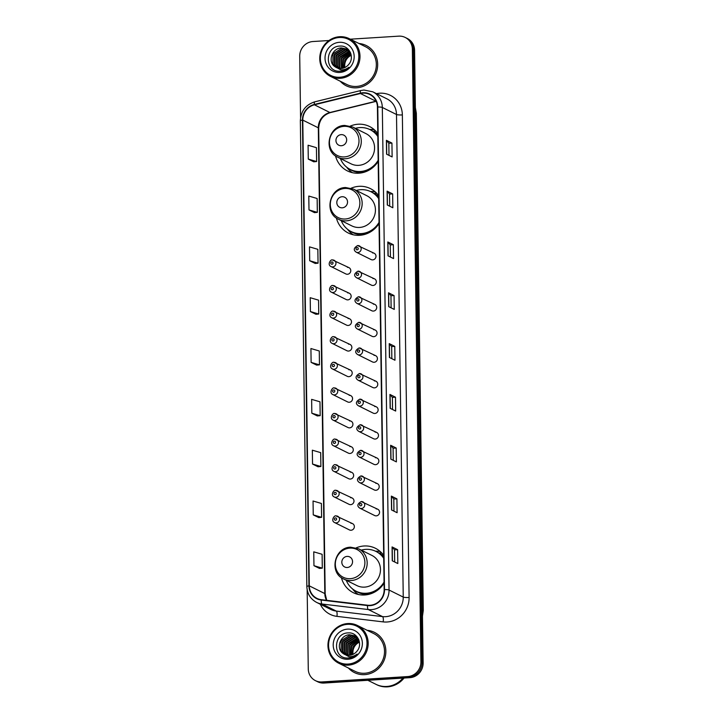 <?xml version="1.0" encoding="UTF-8"?>
<svg xmlns="http://www.w3.org/2000/svg" width="723" height="723" viewBox="0 0 723 723"><rect width="100%" height="100%" fill="white"/><g stroke="black" fill="none" stroke-linecap="round" stroke-linejoin="round"><path stroke-width="1.08" d="M383.678 555.354A24.808 23.407 -63.6 0 0 375.409 548.269A24.808 23.407 -63.6 0 0 364.021 545.992A24.808 23.407 -63.6 0 0 356.231 547.853M341.419 577.659A24.808 23.407 -63.6 0 0 353.33 592.697A24.808 23.407 -63.6 0 0 364.708 594.975A24.808 23.407 -63.6 0 0 384.067 583.163M378.653 195.689A24.808 23.407 -63.6 0 0 370.384 188.604A24.808 23.407 -63.6 0 0 359.006 186.326A24.808 23.407 -63.6 0 0 351.206 188.188M336.394 217.984A24.808 23.407 -63.6 0 0 348.305 233.023A24.808 23.407 -63.6 0 0 359.683 235.3A24.808 23.407 -63.6 0 0 379.042 223.497M377.786 133.583A24.808 23.407 -63.6 0 0 369.516 126.498A24.808 23.407 -63.6 0 0 358.138 124.22A24.808 23.407 -63.6 0 0 350.339 126.082M335.526 155.888A24.808 23.407 -63.6 0 0 347.438 170.926A24.808 23.407 -63.6 0 0 358.816 173.204A24.808 23.407 -63.6 0 0 378.174 161.392M332.562 259.973A3.507 3.317 116.4 0 1 335.87 264.085A3.507 3.317 116.4 0 1 331.053 266.579L345.874 273.945A3.507 3.317 -63.6 0 0 350.691 271.45A3.507 3.317 -63.6 0 0 347.383 267.338M332.923 285.567A3.507 3.317 116.4 0 1 336.231 289.688A3.507 3.317 116.4 0 1 331.405 292.173L346.227 299.548A3.507 3.317 -63.6 0 0 351.053 297.054A3.507 3.317 -63.6 0 0 347.745 292.932M333.276 311.17A3.507 3.317 116.4 0 1 336.584 315.282A3.507 3.317 116.4 0 1 331.767 317.777L346.588 325.142A3.507 3.317 -63.6 0 0 351.405 322.648A3.507 3.317 -63.6 0 0 348.097 318.536M333.637 336.764A3.507 3.317 116.4 0 1 336.945 340.885A3.507 3.317 116.4 0 1 332.119 343.371L346.941 350.736A3.507 3.317 -63.6 0 0 351.767 348.251A3.507 3.317 -63.6 0 0 348.459 344.13M333.99 362.359A3.507 3.317 116.4 0 1 337.298 366.48A3.507 3.317 116.4 0 1 332.481 368.974L347.302 376.34A3.507 3.317 -63.6 0 0 352.119 373.845A3.507 3.317 -63.6 0 0 348.811 369.733M334.351 387.962A3.507 3.317 116.4 0 1 337.659 392.083A3.507 3.317 116.4 0 1 332.833 394.568L347.655 401.934A3.507 3.317 -63.6 0 0 352.481 399.448A3.507 3.317 -63.6 0 0 349.173 395.327M334.704 413.556A3.507 3.317 116.4 0 1 338.021 417.677A3.507 3.317 116.4 0 1 333.195 420.171L348.016 427.537A3.507 3.317 -63.6 0 0 352.833 425.043A3.507 3.317 -63.6 0 0 349.525 420.922M335.065 439.159A3.507 3.317 116.4 0 1 338.373 443.271A3.507 3.317 116.4 0 1 333.547 445.766L348.369 453.131A3.507 3.317 -63.6 0 0 353.195 450.646A3.507 3.317 -63.6 0 0 349.887 446.525M335.427 464.753A3.507 3.317 116.4 0 1 338.735 468.875A3.507 3.317 116.4 0 1 333.909 471.36L348.73 478.734A3.507 3.317 -63.6 0 0 353.556 476.24A3.507 3.317 -63.6 0 0 350.239 472.119M335.779 490.357A3.507 3.317 116.4 0 1 339.087 494.469A3.507 3.317 116.4 0 1 334.27 496.963L349.092 504.329A3.507 3.317 -63.6 0 0 353.909 501.834A3.507 3.317 -63.6 0 0 350.601 497.722M336.141 515.951A3.507 3.317 116.4 0 1 339.449 520.072A3.507 3.317 116.4 0 1 334.622 522.557L349.444 529.923A3.507 3.317 -63.6 0 0 354.27 527.438A3.507 3.317 -63.6 0 0 350.962 523.316M358.129 271.179A3.507 3.317 116.4 0 1 361.437 275.3A3.507 3.317 116.4 0 1 356.62 277.786L371.441 285.151A3.507 3.317 -63.6 0 0 376.258 282.666A3.507 3.317 -63.6 0 0 372.951 278.545M358.491 296.773A3.507 3.317 116.4 0 1 361.798 300.895A3.507 3.317 116.4 0 1 356.972 303.389L371.794 310.754A3.507 3.317 -63.6 0 0 376.62 308.26A3.507 3.317 -63.6 0 0 373.312 304.139M358.843 322.377A3.507 3.317 116.4 0 1 362.151 326.489A3.507 3.317 116.4 0 1 357.334 328.983L372.155 336.349A3.507 3.317 -63.6 0 0 376.972 333.863A3.507 3.317 -63.6 0 0 373.664 329.742M359.204 347.971A3.507 3.317 116.4 0 1 362.512 352.092A3.507 3.317 116.4 0 1 357.686 354.577L372.508 361.952A3.507 3.317 -63.6 0 0 377.334 359.458A3.507 3.317 -63.6 0 0 374.026 355.336M357.777 245.576A3.507 3.317 116.4 0 1 361.084 249.697A3.507 3.317 116.4 0 1 356.258 252.191L371.08 259.557A3.507 3.317 -63.6 0 0 375.906 257.063A3.507 3.317 -63.6 0 0 372.598 252.951M359.557 373.574A3.507 3.317 116.4 0 1 362.865 377.686A3.507 3.317 116.4 0 1 358.048 380.181L372.869 387.546A3.507 3.317 -63.6 0 0 377.686 385.052A3.507 3.317 -63.6 0 0 374.378 380.94M359.918 399.168A3.507 3.317 116.4 0 1 363.226 403.289A3.507 3.317 116.4 0 1 358.4 405.775L373.222 413.14A3.507 3.317 -63.6 0 0 378.048 410.655A3.507 3.317 -63.6 0 0 374.74 406.534M360.271 424.772A3.507 3.317 116.4 0 1 363.588 428.884A3.507 3.317 116.4 0 1 358.762 431.378L373.583 438.744A3.507 3.317 -63.6 0 0 378.409 436.249A3.507 3.317 -63.6 0 0 375.092 432.137M360.632 450.366A3.507 3.317 116.4 0 1 363.94 454.487A3.507 3.317 116.4 0 1 359.123 456.972L373.936 464.338A3.507 3.317 -63.6 0 0 378.762 461.852A3.507 3.317 -63.6 0 0 375.454 457.731M360.994 475.96A3.507 3.317 116.4 0 1 364.302 480.081A3.507 3.317 116.4 0 1 359.476 482.575L374.297 489.941A3.507 3.317 -63.6 0 0 379.123 487.447A3.507 3.317 -63.6 0 0 375.815 483.335M361.346 501.563A3.507 3.317 116.4 0 1 364.654 505.684A3.507 3.317 116.4 0 1 359.837 508.17L374.659 515.535A3.507 3.317 -63.6 0 0 379.476 513.05A3.507 3.317 -63.6 0 0 376.168 508.929M374.424 129.833A24.808 23.407 -63.6 0 0 369.589 129.417M375.291 191.929A24.808 23.407 -63.6 0 0 370.456 191.514M380.316 551.595A24.808 23.407 -63.6 0 0 375.472 551.188M307.167 589.76L308.269 668.92A14.044 13.249 -63.6 0 0 315.436 680.65L317.65 681.753A14.044 13.249 -63.6 0 0 324.094 683.045L409.914 677.668A14.044 13.249 -63.6 0 0 423.127 662.964L414.577 50.276A14.044 13.249 -63.6 0 0 407.411 38.545L406.308 37.994A14.044 13.249 -63.6 0 1 413.466 49.724A14.044 13.249 -63.6 0 0 406.308 37.994L405.196 37.442A14.044 13.249 -63.6 0 0 398.753 36.15L350.312 39.187M315.436 680.65A14.044 13.249 -63.6 0 0 321.871 681.943L407.7 676.565A14.044 13.249 -63.6 0 0 420.913 661.861L422.024 662.413L413.466 49.724L422.024 662.413A14.044 13.249 -63.6 0 1 408.802 677.117A14.044 13.249 -63.6 0 0 422.024 662.413L423.127 662.964M321.871 681.943L322.982 682.494L408.802 677.117L322.982 682.494A14.044 13.249 -63.6 0 1 316.538 681.202A14.044 13.249 -63.6 0 0 322.982 682.494L324.094 683.045M340.235 81.211A22.467 21.202 -63.6 0 0 346.218 85.757A22.467 21.202 -63.6 0 0 356.529 87.817A22.467 21.202 -63.6 0 0 377.081 69.815A22.467 21.202 -63.6 0 0 366.218 45.522A22.467 21.202 -63.6 0 0 358.988 43.497A22.467 21.202 -63.6 0 1 366.218 45.522A22.467 21.202 -63.6 0 1 377.081 69.815A22.467 21.202 -63.6 0 1 356.529 87.817A22.467 21.202 -63.6 0 1 346.218 85.757A22.467 21.202 -63.6 0 1 340.235 81.211M348.432 668.034A22.467 21.202 -63.6 0 0 354.415 672.571A22.467 21.202 -63.6 0 0 364.717 674.631A22.467 21.202 -63.6 0 0 385.278 656.629A22.467 21.202 -63.6 0 0 374.406 632.336A22.467 21.202 -63.6 0 0 367.176 630.311A22.467 21.202 -63.6 0 1 374.406 632.336L374.406 632.336A22.467 21.202 -63.6 0 1 385.278 656.629A22.467 21.202 -63.6 0 1 364.717 674.631A22.467 21.202 -63.6 0 1 354.415 672.571A22.467 21.202 -63.6 0 1 348.432 668.034M362.901 93.131A14.975 14.135 116.4 0 1 369.778 94.505A14.975 14.135 116.4 0 1 377.415 107.022L384.157 589.597A14.975 14.135 116.4 0 1 367.573 605.205L321.319 599.692A14.975 14.135 116.4 0 1 316.936 598.382A14.975 14.135 116.4 0 1 309.299 585.865L302.792 120.108A14.975 14.135 116.4 0 1 314.415 104.808L360.425 93.511A14.975 14.135 116.4 0 1 362.901 93.131M362.901 92.761A15.355 14.487 -63.6 0 0 360.352 93.15L314.342 104.446A15.355 14.487 -63.6 0 0 302.44 120.126L308.938 585.892A15.355 14.487 -63.6 0 0 321.265 600.054L367.51 605.576A15.355 14.487 -63.6 0 0 384.509 589.57L377.777 106.995A15.355 14.487 -63.6 0 0 362.901 92.761M392.264 560.795L397.813 563.542L397.614 549.688L392.074 546.931L392.264 560.795M394.677 561.988L394.505 549.86L392.209 547.031A3.742 0.596 179.2 0 0 392.074 546.931M394.505 549.878L397.614 549.688M391.559 509.968L397.099 512.715L396.909 498.861L391.369 496.105L391.559 509.968M393.963 511.161L393.8 499.033L391.505 496.204A3.742 0.596 179.2 0 0 391.369 496.105M393.8 499.051L396.909 498.861M390.845 459.141L396.385 461.889L396.195 448.034L390.655 445.278L390.845 459.141M393.258 460.334L393.086 448.206L390.791 445.377A3.742 0.596 179.2 0 0 390.655 445.278M393.086 448.224L396.195 448.034M390.14 408.314L395.68 411.062L395.49 397.207L389.941 394.451L390.14 408.314M392.544 409.507L392.372 397.379L390.086 394.55A3.742 0.596 179.2 0 0 389.941 394.451M392.372 397.397L395.49 397.207M386.588 154.18L392.128 156.936L391.938 143.073L386.398 140.316L386.588 154.18M389.001 155.373L388.829 143.253L386.534 140.416A3.742 0.596 179.2 0 0 386.398 140.316M388.829 143.262L391.938 143.073M387.302 205.007L392.842 207.763L392.643 193.9L387.103 191.143L387.302 205.007M389.706 206.2L389.534 194.08L387.248 191.243A3.742 0.596 179.2 0 0 387.103 191.143M389.534 194.089L392.643 193.9M388.007 255.834L393.547 258.581L393.357 244.726L387.817 241.97L388.007 255.834M390.42 257.026L390.248 244.898L387.953 242.069A3.742 0.596 179.2 0 0 387.817 241.97M390.248 244.916L393.357 244.726M388.721 306.66L394.261 309.408L394.062 295.553L388.522 292.797L388.721 306.66M391.125 307.853L390.953 295.725L388.667 292.896A3.742 0.596 179.2 0 0 388.522 292.797M390.953 295.743L394.062 295.553M389.426 357.487L394.966 360.235L394.776 346.38L389.236 343.624L389.426 357.487M391.839 358.68L391.667 346.552L389.372 343.723A3.742 0.596 179.2 0 0 389.236 343.624M391.667 346.57L394.776 346.38M420.913 661.861L412.354 49.173A14.044 13.249 -63.6 0 0 405.196 37.442M329.01 40.524L312.932 41.527A14.044 13.249 -63.6 0 0 299.72 56.231L300.569 117.524M318.075 466.796L312.535 464.049L320.885 466.498L320.687 452.634L312.345 450.185L312.535 464.049M313.249 514.875L321.59 517.325L321.401 503.461L313.05 501.012L313.249 514.875L318.789 517.596M313.954 565.702L322.304 568.151L322.106 554.288L313.764 551.839L313.954 565.702L319.494 568.423M310.411 311.568L318.753 314.017L318.563 300.153L310.212 297.704L310.411 311.568L315.951 314.288M309.697 260.741L318.048 263.19L317.849 249.327L309.507 246.877L309.697 260.741L315.237 263.461M314.532 212.661L308.992 209.914L317.334 212.363L317.144 198.5L308.793 196.05L308.992 209.914M313.818 161.835L308.278 159.087L316.629 161.536L316.43 147.673L308.088 145.224L308.278 159.087M317.37 415.969L311.83 413.222L320.172 415.671L319.982 401.807L311.631 399.358L311.83 413.222M311.116 362.395L319.467 364.844L319.268 350.98L310.926 348.531L311.116 362.395L316.656 365.115M319.467 364.844L316.602 365.115M318.753 314.017L315.897 314.288M318.048 263.19L315.183 263.461M317.334 212.363L314.469 212.634M316.629 161.536L313.764 161.807M320.172 415.671L317.316 415.942M320.885 466.498L318.021 466.769M321.59 517.325L318.735 517.596M322.304 568.151L319.439 568.423M351.233 55.355A10.583 9.986 -63.6 0 0 344.925 67.501M339.873 77.244A20.127 18.997 -63.6 0 0 358.816 56.168A20.127 18.997 -63.6 0 0 339.322 37.506A20.127 18.997 -63.6 0 0 320.379 58.581A20.127 18.997 -63.6 0 0 339.873 77.244M340.162 78.31A21.057 19.873 -63.6 0 0 359.439 61.428A21.057 19.873 -63.6 0 0 349.245 38.653A21.057 19.873 -63.6 0 0 339.584 36.719A21.057 19.873 -63.6 0 0 320.307 53.601A21.057 19.873 -63.6 0 0 330.501 76.376A21.057 19.873 -63.6 0 0 340.162 78.31M330.501 76.376L346.841 84.501A21.057 19.873 -63.6 0 0 356.511 86.435A21.057 19.873 -63.6 0 0 375.779 69.553A21.057 19.873 -63.6 0 0 365.594 46.778L349.245 38.653M343.841 67.953L344.862 59.702L351.089 54.587M342.539 68.314L343.1 58.834L350.736 53.357M342.856 68.242L343.542 59.051L350.836 53.647M341.337 68.495L341.337 57.957L350.321 52.327M341.627 68.468L341.78 58.174L350.429 52.571M340.208 68.522L339.439 67.384L339.584 57.081L348.549 51.46L349.679 51.46M340.479 68.531L339.873 67.6L340.018 57.298L349.851 51.667M339.141 68.432L337.677 66.507L337.822 56.204L346.796 50.583L348.956 50.709M339.394 68.468L338.12 66.724L338.265 56.421L347.23 50.8L349.137 50.881M338.12 68.224L335.915 65.63L336.068 55.337L345.034 49.706L348.188 50.05M338.373 68.287L336.358 65.847L336.502 55.554L345.477 49.923L348.378 50.203M337.162 67.926L334.162 64.754L334.306 54.46L343.28 48.83L347.365 49.48M337.397 68.007L334.595 64.98L334.749 54.677L343.714 49.056L347.573 49.616M334.641 66.507L336.276 67.537L341.129 68.513C344.175 68.26 346.706 66.896 348.712 64.428C354.984 57.542 349.317 45.468 340.416 46.073C324.6 45.775 324.374 71.857 339.458 71.234L340.217 71.216C343.533 70.962 346.425 69.643 348.902 67.248C346.38 69.2 343.642 70.068 340.678 69.833L334.406 66.317C327.546 61.22 332.3 47.872 341.518 47.962L346.507 49.001L350.275 52.228M336.457 67.628L332.842 64.103L332.987 53.8L341.961 48.179L346.733 49.11M339.385 42.314A15.255 14.406 -63.6 0 0 325.025 58.292A15.255 14.406 -63.6 0 0 339.81 72.445A15.255 14.406 -63.6 0 0 354.171 56.466A15.255 14.406 -63.6 0 0 339.385 42.314M341.383 145.721A5.612 5.296 -63.6 0 0 346.669 139.837A5.612 5.296 -63.6 0 0 341.229 134.632A5.612 5.296 -63.6 0 0 335.942 140.515A5.612 5.296 -63.6 0 0 341.383 145.721M337.704 157.198L350.98 163.796A16.846 15.897 -63.6 0 0 358.707 165.35A16.846 15.897 -63.6 0 0 374.125 151.848A16.846 15.897 -63.6 0 0 365.974 133.628L352.697 127.022L344.735 125.431C328.513 125.495 322.856 150.881 337.704 157.198A16.846 15.897 -63.6 0 0 345.431 158.744A16.846 15.897 -63.6 0 0 360.849 145.242A16.846 15.897 -63.6 0 0 352.697 127.022M340.388 158.536A22.232 20.985 -63.6 0 0 350.248 169.444A22.232 20.985 -63.6 0 0 360.443 171.487A22.232 20.985 -63.6 0 0 378.156 160.298M377.831 136.539A22.232 20.985 -63.6 0 0 370.031 129.634A22.232 20.985 -63.6 0 0 359.837 127.591A22.232 20.985 -63.6 0 0 355.382 128.36M350.248 169.444L350.8 169.724A22.232 20.985 -63.6 0 0 361.003 171.767A22.232 20.985 -63.6 0 0 377.099 162.973M377.822 136.014A22.232 20.985 -63.6 0 0 370.592 129.905L370.031 129.634M352.417 172.698A24.338 22.964 116.4 0 1 347.148 167.799L346.615 167.121M375.698 131.053L373.493 131.243A22.44 21.175 -63.6 0 1 377.804 134.93M342.25 207.817A5.612 5.296 -63.6 0 0 347.537 201.943A5.612 5.296 -63.6 0 0 342.087 196.728A5.612 5.296 -63.6 0 0 336.81 202.612A5.612 5.296 -63.6 0 0 342.25 207.817M338.572 219.304L351.848 225.901A16.846 15.897 -63.6 0 0 359.575 227.447A16.846 15.897 -63.6 0 0 374.993 213.945A16.846 15.897 -63.6 0 0 366.841 195.725L353.565 189.128L345.603 187.528C329.381 187.591 323.723 212.978 338.572 219.304A16.846 15.897 -63.6 0 0 346.299 220.849A16.846 15.897 -63.6 0 0 361.717 207.347A16.846 15.897 -63.6 0 0 353.565 189.128M341.247 220.632A22.232 20.985 -63.6 0 0 351.116 231.55A22.232 20.985 -63.6 0 0 361.31 233.592A22.232 20.985 -63.6 0 0 379.024 222.404M378.698 198.644A22.232 20.985 -63.6 0 0 370.899 191.731A22.232 20.985 -63.6 0 0 360.705 189.688A22.232 20.985 -63.6 0 0 356.249 190.465M351.116 231.55L351.667 231.821A22.232 20.985 -63.6 0 0 361.871 233.863A22.232 20.985 -63.6 0 0 377.966 225.079M378.689 198.111A22.232 20.985 -63.6 0 0 371.459 192.011L370.899 191.731M353.276 234.794A24.338 22.964 116.4 0 1 348.016 229.905L347.483 229.218M376.566 193.158L374.36 193.339A22.44 21.175 -63.6 0 1 378.671 197.027M347.266 567.492A5.612 5.296 -63.6 0 0 352.553 561.608A5.612 5.296 -63.6 0 0 347.112 556.403A5.612 5.296 -63.6 0 0 341.825 562.277A5.612 5.296 -63.6 0 0 347.266 567.492M343.588 578.969L356.864 585.567A16.846 15.897 -63.6 0 0 364.6 587.121A16.846 15.897 -63.6 0 0 380.018 573.61A16.846 15.897 -63.6 0 0 371.866 555.4L358.59 548.793L350.628 547.203C334.406 547.266 328.748 572.652 343.588 578.969A16.846 15.897 -63.6 0 0 351.324 580.515A16.846 15.897 -63.6 0 0 366.742 567.013A16.846 15.897 -63.6 0 0 358.59 548.793M346.272 580.307A22.232 20.985 -63.6 0 0 356.132 591.215A22.232 20.985 -63.6 0 0 366.335 593.258A22.232 20.985 -63.6 0 0 384.049 582.069M383.714 558.31A22.232 20.985 -63.6 0 0 375.924 551.405A22.232 20.985 -63.6 0 0 365.721 549.363A22.232 20.985 -63.6 0 0 361.274 550.131M356.132 591.215L356.692 591.486A22.232 20.985 -63.6 0 0 366.886 593.529A22.232 20.985 -63.6 0 0 382.991 584.744M383.705 557.776A22.232 20.985 -63.6 0 0 376.475 551.676L375.924 551.405M358.301 594.46A24.338 22.964 116.4 0 1 353.032 589.57L352.508 588.893M381.581 552.824L379.385 553.014A22.44 21.175 -63.6 0 1 383.696 556.692M359.43 642.169A10.583 9.986 -63.6 0 0 353.122 654.315M348.07 664.066A20.127 18.997 -63.6 0 0 367.013 642.991A20.127 18.997 -63.6 0 0 347.51 624.329A20.127 18.997 -63.6 0 0 328.567 645.395A20.127 18.997 -63.6 0 0 348.07 664.066M348.359 665.124A21.057 19.873 -63.6 0 0 367.627 648.251A21.057 19.873 -63.6 0 0 357.442 625.476A21.057 19.873 -63.6 0 0 347.772 623.542A21.057 19.873 -63.6 0 0 328.504 640.415A21.057 19.873 -63.6 0 0 338.689 663.19A21.057 19.873 -63.6 0 0 348.359 665.124M338.689 663.19L355.038 671.315A21.057 19.873 -63.6 0 0 364.699 673.249A21.057 19.873 -63.6 0 0 383.976 656.367A21.057 19.873 -63.6 0 0 373.782 633.601L357.442 625.476M367.862 680.307L375.951 684.32A23.398 22.088 -63.6 0 0 386.688 686.47A23.398 22.088 -63.6 0 0 402.928 678.111M376.023 684.356A23.398 22.088 -63.6 0 0 376.087 684.392A23.398 22.088 -63.6 0 0 386.823 686.543A23.398 22.088 -63.6 0 0 403.136 678.093M376.087 684.392L376.71 684.699A23.398 22.088 -63.6 0 0 387.447 686.85A23.398 22.088 -63.6 0 0 404.058 678.038M352.038 654.776L353.05 646.525L359.286 641.4M350.736 655.137L351.297 645.648L358.933 640.171M351.053 655.065L351.73 645.865L359.024 640.461M349.534 655.309L349.534 644.771L358.518 639.15M349.824 655.282L349.977 644.988L358.626 639.385M348.396 655.345L347.627 654.198L347.781 643.895L356.746 638.273L357.867 638.282M348.676 655.345L348.07 654.414L348.215 644.121L358.039 638.49M347.329 655.246L345.874 653.321L346.019 643.027L354.993 637.397L357.144 637.523M347.591 655.282L346.308 653.547L346.462 643.244L355.427 637.614L357.334 637.704M346.317 655.047L344.112 652.453L344.256 642.151L353.231 636.529L356.376 636.864M346.561 655.11L344.555 652.67L344.699 642.367L353.674 636.746L356.575 637.017M345.35 654.74L342.35 651.577L342.503 641.274L351.468 635.653L355.562 636.294M345.585 654.83L342.792 651.794L342.937 641.491L351.911 635.869L355.77 636.43M342.838 653.33L344.464 654.36L349.317 655.327C352.372 655.074 354.894 653.719 356.909 651.251C363.172 644.356 357.505 632.282 348.603 632.887C332.797 632.598 332.571 658.671 347.655 658.057L348.414 658.029C351.73 657.785 354.622 656.466 357.099 654.062C354.577 656.014 351.839 656.882 348.875 656.656L342.603 653.131C335.743 648.034 340.497 634.695 349.715 634.776L354.704 635.815L358.463 639.051M344.654 654.451L341.03 650.917L341.184 640.623L350.149 634.993L354.921 635.933M347.582 629.127A15.255 14.406 -63.6 0 0 333.213 645.106A15.255 14.406 -63.6 0 0 347.998 659.259A15.255 14.406 -63.6 0 0 362.368 643.28A15.255 14.406 -63.6 0 0 347.582 629.127M422.449 614.243A18.717 17.668 -63.6 0 0 422.865 609.986L415.924 112.806A18.717 17.668 -63.6 0 0 415.391 108.604M415.445 112.562L415.924 112.806A9.363 1.482 -0.8 0 1 416.34 113.231L423.28 610.411A9.363 1.482 -0.8 0 0 422.865 609.986L422.386 609.742M414.577 50.276L412.354 49.173M409.914 677.668L407.7 676.565M376.475 93.656A23.398 22.088 116.4 0 1 402.359 114.912L409.101 597.487A4.681 0.741 -0.8 0 1 403.244 597.081L396.502 114.505A18.717 17.668 -63.6 0 0 386.959 98.861L372.77 91.812A18.717 17.668 116.4 0 1 382.322 107.456A4.681 0.741 179.2 0 0 377.777 106.995M409.101 597.487A23.398 22.088 116.4 0 1 387.067 621.997A23.398 22.088 116.4 0 1 383.181 621.888L336.936 616.367A23.398 22.088 116.4 0 1 320.307 604.238M385.621 616.683A18.717 17.668 -63.6 0 0 403.244 597.081L389.055 590.031A18.717 17.668 116.4 0 1 368.332 609.552L322.078 604.03A18.717 17.668 116.4 0 1 316.602 602.395L330.782 609.444A18.717 17.668 -63.6 0 0 336.267 611.08L382.512 616.602A18.717 17.668 -63.6 0 0 385.621 616.683M372.77 91.812L363.958 90.041L360.804 90.529A4.681 1.211 76.2 0 0 360.352 93.15M360.804 90.529L314.794 101.826C305.684 104.754 300.858 111.08 300.343 120.777A4.681 0.741 -0.8 0 1 302.44 120.126M308.938 585.892A4.681 0.741 179.2 0 0 306.841 586.543C307.194 593.755 310.447 599.042 316.602 602.395M321.265 600.054A4.681 1.464 96.8 0 0 322.078 604.03L336.267 611.08A4.681 1.464 -83.2 0 1 336.936 616.367M314.794 101.826A4.681 1.211 76.2 0 0 314.342 104.446M367.51 605.576A4.681 1.464 96.8 0 0 368.332 609.552L382.512 616.602A4.681 1.464 -83.2 0 1 383.181 621.888M384.509 589.57A4.681 0.741 -0.8 0 1 389.055 590.031L382.322 107.456L396.502 114.505A4.681 0.741 -0.8 0 0 402.359 114.912M309.299 585.865L324.817 593.583A14.975 14.135 -63.6 0 0 326.525 600.307M376.132 101.175A14.975 14.135 -63.6 0 0 375.933 101.22L329.923 112.517A14.975 14.135 -63.6 0 0 318.31 127.817L324.817 593.583A8.423 1.329 -0.8 0 1 325.187 593.963L326.724 600.334M360.425 93.511L375.933 101.22A8.423 2.178 -103.8 0 0 376.195 101.301M314.415 104.808L329.923 112.517A8.423 2.178 -103.8 0 0 330.42 112.598C323.127 114.939 319.214 120.145 318.689 128.206L325.187 593.963M302.792 120.108L318.31 127.817A8.423 1.329 -0.8 0 1 318.689 128.206M389.57 357.551L389.372 343.723M388.857 306.724L388.667 292.896M388.152 255.897L387.953 242.069M387.438 205.07L387.248 191.243M386.724 154.243L386.534 140.416M390.275 408.378L390.086 394.55M390.989 459.204L390.791 445.377M391.694 510.031L391.505 496.204M392.408 560.858L392.209 547.031M344.437 156.909A15.481 14.605 -63.6 0 0 359.006 140.705A15.481 14.605 -63.6 0 0 344.003 126.344A15.481 14.605 -63.6 0 0 329.435 142.548A15.481 14.605 -63.6 0 0 344.437 156.909M348.884 168.703A22.44 21.175 -63.6 0 0 361.943 172.463A22.44 21.175 -63.6 0 0 364.338 172.182M345.305 219.006A15.481 14.605 -63.6 0 0 359.873 202.802A15.481 14.605 -63.6 0 0 344.871 188.45A15.481 14.605 -63.6 0 0 330.303 204.654A15.481 14.605 -63.6 0 0 345.305 219.006M349.751 230.8A22.44 21.175 -63.6 0 0 362.81 234.568A22.44 21.175 -63.6 0 0 365.205 234.279M350.321 578.68A15.481 14.605 -63.6 0 0 364.889 562.467A15.481 14.605 -63.6 0 0 349.896 548.115A15.481 14.605 -63.6 0 0 335.327 564.32A15.481 14.605 -63.6 0 0 350.321 578.68M354.767 590.465A22.44 21.175 -63.6 0 0 367.826 594.234A22.44 21.175 -63.6 0 0 370.23 593.954M357.117 247.546A1.166 1.103 -63.6 0 0 356.014 248.775A1.166 1.103 -63.6 0 0 357.144 249.86A1.166 1.103 -63.6 0 0 358.247 248.631A1.166 1.103 -63.6 0 0 357.117 247.546M357.469 273.14A1.166 1.103 -63.6 0 0 356.367 274.369A1.166 1.103 -63.6 0 0 357.505 275.454A1.166 1.103 -63.6 0 0 358.608 274.234A1.166 1.103 -63.6 0 0 357.469 273.14M357.831 298.744A1.166 1.103 -63.6 0 0 356.728 299.964A1.166 1.103 -63.6 0 0 357.858 301.057A1.166 1.103 -63.6 0 0 358.96 299.828A1.166 1.103 -63.6 0 0 357.831 298.744M358.183 324.338A1.166 1.103 -63.6 0 0 357.081 325.567A1.166 1.103 -63.6 0 0 358.219 326.651A1.166 1.103 -63.6 0 0 359.322 325.422A1.166 1.103 -63.6 0 0 358.183 324.338M358.545 349.941A1.166 1.103 -63.6 0 0 357.442 351.161A1.166 1.103 -63.6 0 0 358.572 352.246A1.166 1.103 -63.6 0 0 359.674 351.026A1.166 1.103 -63.6 0 0 358.545 349.941M358.897 375.535A1.166 1.103 -63.6 0 0 357.795 376.764A1.166 1.103 -63.6 0 0 358.933 377.849A1.166 1.103 -63.6 0 0 360.036 376.62A1.166 1.103 -63.6 0 0 358.897 375.535M359.259 401.138A1.166 1.103 -63.6 0 0 358.156 402.359A1.166 1.103 -63.6 0 0 359.286 403.443A1.166 1.103 -63.6 0 0 360.388 402.223A1.166 1.103 -63.6 0 0 359.259 401.138M359.611 426.733A1.166 1.103 -63.6 0 0 358.518 427.962A1.166 1.103 -63.6 0 0 359.647 429.046A1.166 1.103 -63.6 0 0 360.75 427.817A1.166 1.103 -63.6 0 0 359.611 426.733M359.973 452.336A1.166 1.103 -63.6 0 0 358.87 453.556A1.166 1.103 -63.6 0 0 360.009 454.64A1.166 1.103 -63.6 0 0 361.102 453.42A1.166 1.103 -63.6 0 0 359.973 452.336M360.334 477.93A1.166 1.103 -63.6 0 0 359.232 479.159A1.166 1.103 -63.6 0 0 360.361 480.244A1.166 1.103 -63.6 0 0 361.464 479.015A1.166 1.103 -63.6 0 0 360.334 477.93M360.687 503.524A1.166 1.103 -63.6 0 0 359.584 504.753A1.166 1.103 -63.6 0 0 360.723 505.838A1.166 1.103 -63.6 0 0 361.816 504.618A1.166 1.103 -63.6 0 0 360.687 503.524M331.938 264.247A1.166 1.103 -63.6 0 0 333.032 263.018A1.166 1.103 -63.6 0 0 331.902 261.934A1.166 1.103 -63.6 0 0 330.8 263.163A1.166 1.103 -63.6 0 0 331.938 264.247M332.291 289.842A1.166 1.103 -63.6 0 0 333.393 288.622A1.166 1.103 -63.6 0 0 332.264 287.537A1.166 1.103 -63.6 0 0 331.161 288.757A1.166 1.103 -63.6 0 0 332.291 289.842M332.652 315.445A1.166 1.103 -63.6 0 0 333.755 314.216A1.166 1.103 -63.6 0 0 332.616 313.131A1.166 1.103 -63.6 0 0 331.514 314.36A1.166 1.103 -63.6 0 0 332.652 315.445M333.005 341.039A1.166 1.103 -63.6 0 0 334.107 339.819A1.166 1.103 -63.6 0 0 332.978 338.735A1.166 1.103 -63.6 0 0 331.875 339.955A1.166 1.103 -63.6 0 0 333.005 341.039M333.366 366.642A1.166 1.103 -63.6 0 0 334.469 365.413A1.166 1.103 -63.6 0 0 333.33 364.329A1.166 1.103 -63.6 0 0 332.228 365.558A1.166 1.103 -63.6 0 0 333.366 366.642M333.719 392.237A1.166 1.103 -63.6 0 0 334.821 391.016A1.166 1.103 -63.6 0 0 333.692 389.923A1.166 1.103 -63.6 0 0 332.589 391.152A1.166 1.103 -63.6 0 0 333.719 392.237M334.08 417.84A1.166 1.103 -63.6 0 0 335.183 416.611A1.166 1.103 -63.6 0 0 334.044 415.526A1.166 1.103 -63.6 0 0 332.942 416.746A1.166 1.103 -63.6 0 0 334.08 417.84M334.433 443.434A1.166 1.103 -63.6 0 0 335.535 442.205A1.166 1.103 -63.6 0 0 334.406 441.12A1.166 1.103 -63.6 0 0 333.303 442.349A1.166 1.103 -63.6 0 0 334.433 443.434M334.794 469.028A1.166 1.103 -63.6 0 0 335.897 467.808A1.166 1.103 -63.6 0 0 334.758 466.724A1.166 1.103 -63.6 0 0 333.665 467.944A1.166 1.103 -63.6 0 0 334.794 469.028M335.156 494.631A1.166 1.103 -63.6 0 0 336.249 493.402A1.166 1.103 -63.6 0 0 335.12 492.318A1.166 1.103 -63.6 0 0 334.017 493.547A1.166 1.103 -63.6 0 0 335.156 494.631M335.508 520.226A1.166 1.103 -63.6 0 0 336.611 519.006A1.166 1.103 -63.6 0 0 335.481 517.921A1.166 1.103 -63.6 0 0 334.378 519.141A1.166 1.103 -63.6 0 0 335.508 520.226M415.373 107.537L416.34 113.231M422.476 616.168L423.28 610.411M300.343 120.777L306.841 586.543M376.213 101.356L330.42 112.598M356.258 252.191C353.222 250.122 353.692 247.908 357.659 245.558L374.207 253.267M356.62 277.786C353.583 275.716 354.044 273.511 358.021 271.152L374.559 278.87M356.972 303.389C353.936 301.319 354.406 299.105 358.373 296.755L374.921 304.464M357.334 328.983C354.297 326.913 354.758 324.708 358.735 322.35L375.273 330.068M357.686 354.577C354.65 352.517 355.12 350.303 359.087 347.944L375.635 355.662M358.048 380.181C355.011 378.111 355.472 375.897 359.448 373.547L375.996 381.256M358.4 405.775C355.364 403.714 355.833 401.5 359.801 399.141L376.349 406.859M358.762 431.378C355.725 429.308 356.195 427.094 360.162 424.744L376.71 432.453M359.123 456.972C356.078 454.903 356.547 452.697 360.515 450.339L377.063 458.057M359.476 482.575C356.439 480.506 356.909 478.292 360.876 475.942L377.424 483.651M359.837 508.17C356.801 506.1 357.261 503.895 361.229 501.536L377.777 509.254M348.992 267.655L332.444 259.946C330.971 258.888 326.805 264.699 331.053 266.579M349.354 293.258L332.806 285.54C331.333 284.482 327.167 290.303 331.405 292.173M349.706 318.852L333.167 311.143C331.685 310.086 327.519 315.897 331.767 317.777M350.068 344.455L333.52 336.737C332.047 335.68 327.881 341.5 332.119 343.371M350.42 370.049L333.881 362.34C332.399 361.274 328.233 367.094 332.481 368.974M350.782 395.653L334.234 387.935C332.761 386.877 328.594 392.688 332.833 394.568M351.143 421.247L334.595 413.538C333.113 412.471 328.947 418.292 333.195 420.171M351.495 446.85L334.948 439.132C333.475 438.075 329.308 443.886 333.547 445.766M351.857 472.444L335.309 464.726C333.836 463.669 329.67 469.489 333.909 471.36M352.209 498.039L335.662 490.33C334.189 489.272 330.022 495.083 334.27 496.963M352.571 523.642L336.023 515.924C334.55 514.866 330.384 520.687 334.622 522.557"/></g></svg>
